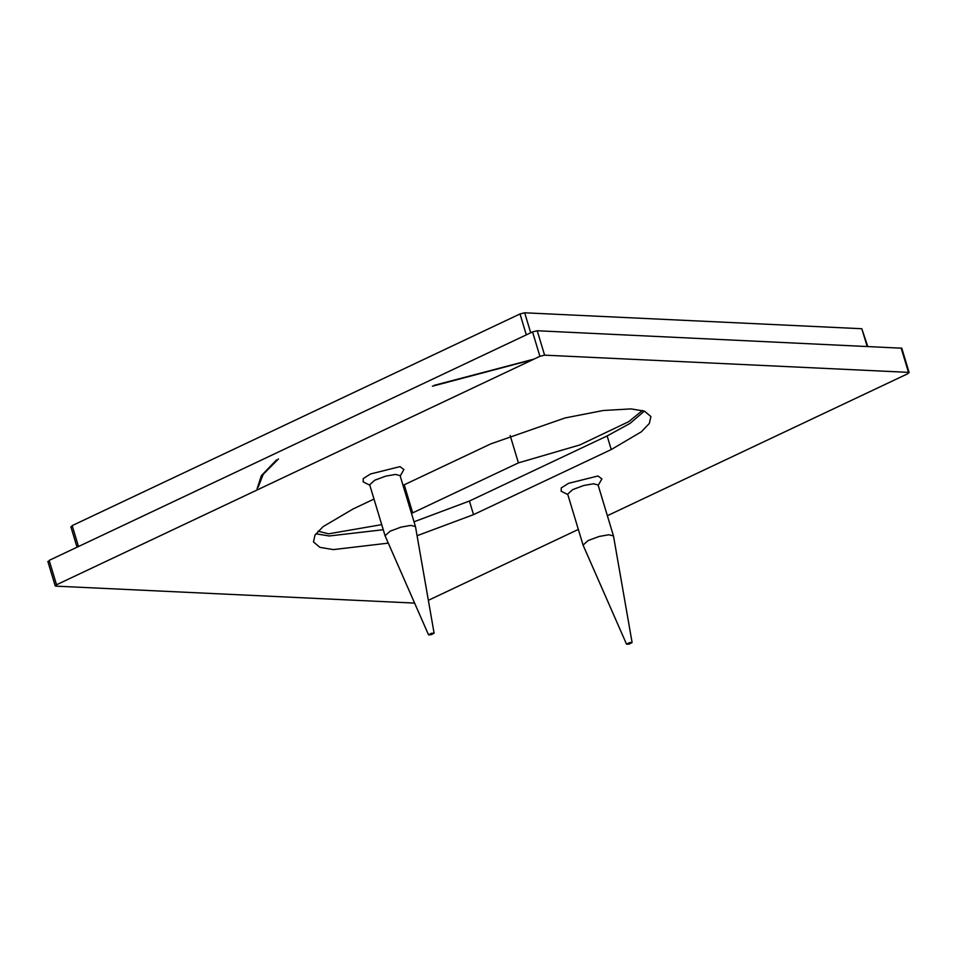 <?xml version="1.0" encoding="UTF-8"?>
<svg xmlns="http://www.w3.org/2000/svg" width="957" height="957" viewBox="0 0 957 957"><rect width="100%" height="100%" fill="white"/><g stroke="black" fill="none" stroke-linecap="round" stroke-linejoin="round"><path stroke-width="1.44" d="M428.353 600.326L578.339 529.436M607.372 515.715L907.834 373.708L908.492 372.357L909.15 372.608L901.781 348.204L537.224 330.751L532.547 331.912L49.166 560.383L48.508 561.735M78.486 546.519L72.17 525.62L71.512 526.972M72.17 525.62L520.01 313.956L526.314 334.866M530.716 332.785L524.675 312.795L520.01 313.956M524.675 312.795L861.814 328.73L867.138 346.35M867.736 346.374L861.814 328.73M901.123 347.953L908.492 372.357L544.593 355.155L537.224 330.751M532.547 331.912L539.915 356.315L544.593 355.155M539.915 356.315L56.535 584.775L49.166 560.383M56.535 584.775L55.877 586.139L55.219 585.875L47.85 561.472M55.877 586.139L414.62 603.089M369.809 485.187L363.146 481.861L363.265 478.548L370.538 473.966L399.978 466.633L403.902 469.552L400.205 476.012M567.812 494.554L561.149 491.216L561.269 487.914L568.542 483.333L597.981 475.988L601.905 478.919L598.209 485.366M388.303 543.121L333.347 549.593L319.925 547.368L313.465 541.937L315.009 535.059L323.047 526.673L353.121 508.945L373.996 499.075M403.029 485.355L490.845 443.857L565.025 417.958L603.245 410.505L631.022 408.902L644.444 411.127L650.904 416.546L649.348 423.437L641.322 431.81L611.248 449.551L473.524 514.639L417.073 535.717M414.022 521.792L469.42 501.037L607.145 435.937L630.005 423.413L644.372 411.103M315.882 533.791L329.244 535.98L383.255 529.723M428.545 634.85L385.097 535.836L369.677 484.768L374.713 480.235L385.719 476.143L395.48 474.433L400.074 475.593L415.494 526.661L434.095 633.175L431.164 634.73L428.545 634.85L431.475 633.259L434.095 633.175M385.061 535.741L390.097 531.207L401.103 527.104L410.864 525.393L415.47 526.553M626.548 644.205L583.1 545.191L567.68 494.135L572.717 489.601L583.722 485.498L593.484 483.787L598.077 484.948L613.497 536.016L632.098 642.542L629.168 644.097L626.548 644.205L629.467 642.614L632.098 642.542M583.064 545.095L588.1 540.561L599.106 536.47L608.867 534.76L613.473 535.92M534.102 359.066L434.275 385.324M276.573 459.862L261.369 475.641L257.086 488.812M642.458 410.493L628.689 421.678L579.906 444.921L518.431 462.877L411.498 513.419M510.165 435.507L518.431 462.877M381.711 524.639L328.586 533.827L318.083 531.195M607.145 435.937L611.248 449.551M469.42 501.037L473.524 514.639M533.025 359.581L432.373 386.221M278.475 458.953L263.235 474.277L258.127 487.257M404.225 484.792L412.694 512.856M70.854 526.721L77.039 547.213M365.203 387.118L308.549 413.891"/></g></svg>
